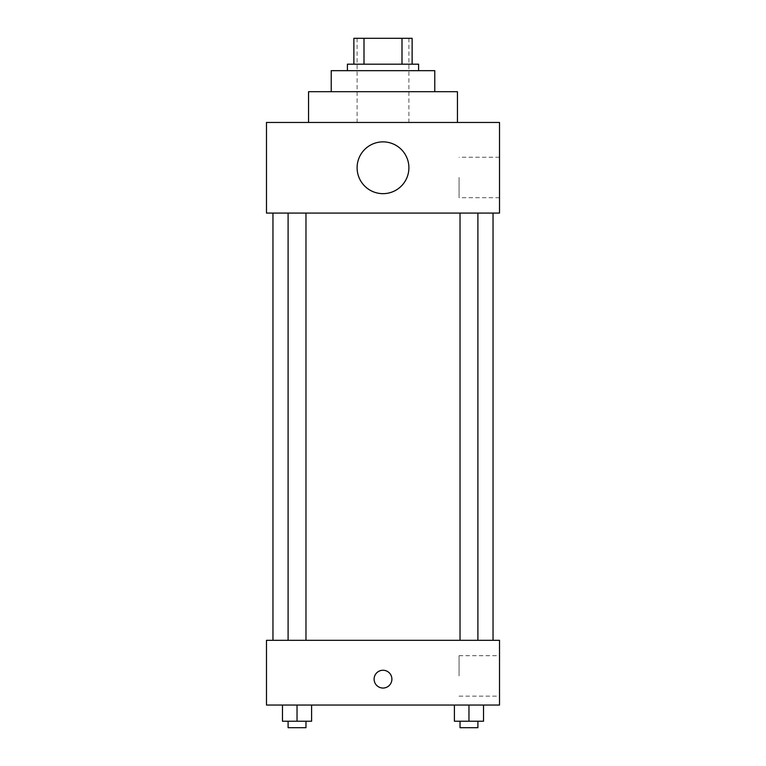 <?xml version="1.0" encoding="UTF-8"?>
<svg xmlns="http://www.w3.org/2000/svg" width="766" height="766" viewBox="0 0 766 766"><rect width="100%" height="100%" fill="white"/><g stroke="black" fill="none" stroke-linecap="round" stroke-linejoin="round"><path stroke-width="0.57" stroke-dasharray="3.83 2.87" d="M383 122.455L308.554 122.455L383 122.455M383 38.3L357.109 38.3L383 38.3M401.997 64.191L401.997 38.3L412.127 38.3L412.127 64.191L364.003 64.191L412.127 64.191M401.997 38.3L353.873 38.3M364.003 64.191L353.873 64.191L364.003 64.191L364.003 38.3M418.6 64.191L347.4 64.191M347.4 70.663L418.6 70.663L347.4 70.663M434.782 70.663L331.218 70.663M331.218 91.7L434.782 91.7L331.218 91.7M457.446 91.7L308.554 91.7M499.518 122.455L266.482 122.455L266.482 213.082L499.518 213.082L499.518 122.455M266.482 183.141L266.482 165.341L266.491 183.141M460.031 213.082L477.898 213.082L460.031 213.082L477.898 213.082L460.031 213.082L460.031 640.309L477.898 640.309L460.031 640.309M288.102 213.082L305.969 213.082L288.102 213.082L305.969 213.082L288.102 213.082L288.102 640.309L305.969 640.309L288.102 640.309M272.955 213.082L493.045 213.082L272.955 213.082M357.109 167.764A25.891 25.891 0 0 1 395.945 145.339A25.891 25.891 0 0 1 395.945 190.188A25.891 25.891 0 0 1 357.109 167.764M499.518 177.473L499.518 197.705L499.518 177.473M408.891 167.764A25.891 25.891 0 0 0 370.055 145.339A25.891 25.891 0 0 0 370.055 190.188A25.891 25.891 0 0 0 408.891 167.764A25.891 25.891 0 0 1 370.055 190.188A25.891 25.891 0 0 1 370.055 145.339A25.891 25.891 0 0 1 408.891 167.764M459.073 177.473L459.073 197.705L459.073 177.473M272.955 640.309L493.045 640.309L272.955 640.309M499.518 640.309L266.482 640.309L266.482 705.046L499.518 705.046L499.518 640.309M266.482 679.155L266.482 670.25L266.491 679.155M483.528 721.227L468.964 721.227L483.528 721.227L483.528 705.046L454.401 705.046L483.528 705.046L454.401 705.046L483.528 705.046L454.401 705.046L483.528 705.046L454.401 705.046L483.528 705.046L483.528 721.227L454.401 721.227L454.401 705.046L454.401 721.227L477.898 721.227L468.964 721.227L468.964 705.046L468.964 721.227L454.401 721.227L454.401 705.046M311.599 721.227L297.036 721.227L311.599 721.227L311.599 705.046L282.472 705.046L311.599 705.046L282.472 705.046L311.599 705.046L282.472 705.046L311.599 705.046L282.472 705.046L311.599 705.046L311.599 721.227L282.472 721.227L282.472 705.046L282.472 721.227L305.969 721.227L297.036 721.227L297.036 705.046L297.036 721.227L282.472 721.227L282.472 705.046M499.518 675.918L499.518 655.686L499.518 675.918M383 670.25A8.905 8.905 0 0 0 375.292 683.598A8.905 8.905 0 0 0 390.708 683.598A8.905 8.905 0 0 0 383 670.25A8.905 8.905 0 0 0 375.292 683.598A8.905 8.905 0 0 0 390.708 683.598A8.905 8.905 0 0 0 383 670.25M383 688.05A8.905 8.905 0 0 1 375.292 674.702A8.905 8.905 0 0 1 390.708 674.702A8.905 8.905 0 0 1 383 688.05M459.073 675.918L459.073 655.686L459.073 675.918M460.031 721.227L460.031 727.7L477.898 727.7L460.031 727.7L477.898 727.7L477.898 721.227L460.031 721.227L477.898 721.227M468.964 721.227L468.964 705.046M288.102 721.227L288.102 727.7L305.969 727.7L288.102 727.7L305.969 727.7L305.969 721.227L288.102 721.227L305.969 721.227M297.036 721.227L297.036 705.046M357.109 38.3L357.109 122.455M408.891 38.3L408.891 122.455M499.518 157.25L459.073 157.25M499.518 197.705L459.073 197.705M305.969 640.309L305.969 213.082M477.898 640.309L477.898 213.082M459.073 696.141L499.518 696.141M459.073 655.686L499.518 655.686"/><path stroke-width="1.15" d="M364.003 64.191L364.003 38.3L353.873 38.3L353.873 64.191L353.873 38.3M364.003 38.3L412.127 38.3L412.127 64.191M401.997 64.191L401.997 38.3M347.4 70.663L347.4 64.191L418.6 64.191L418.6 70.663M331.218 91.7L331.218 70.663L434.782 70.663L434.782 91.7M308.554 122.455L308.554 91.7L457.446 91.7L457.446 122.455M266.482 122.455L499.518 122.455L499.518 213.082L266.482 213.082L266.482 122.455M357.109 167.764A25.891 25.891 0 0 0 395.945 190.188A25.891 25.891 0 0 0 395.945 145.339A25.891 25.891 0 0 0 357.109 167.764M272.955 640.309L272.955 213.082M460.031 213.082L460.031 640.309M288.102 640.309L288.102 213.082M266.482 640.309L499.518 640.309L499.518 705.046L266.482 705.046L266.482 640.309M383 688.05A8.905 8.905 0 0 1 375.292 674.702A8.905 8.905 0 0 1 390.708 674.702A8.905 8.905 0 0 1 383 688.05M454.401 705.046L454.401 721.227L483.528 721.227L483.528 705.046L483.528 721.227M468.964 721.227L468.964 705.046M477.898 721.227L477.898 727.7L460.031 727.7L460.031 721.227M282.472 705.046L282.472 721.227L311.599 721.227L311.599 705.046L311.599 721.227M297.036 721.227L297.036 705.046M305.969 721.227L305.969 727.7L288.102 727.7L288.102 721.227M493.045 640.309L493.045 213.082M477.898 213.082L477.898 640.309M305.969 640.309L305.969 213.082"/></g></svg>
